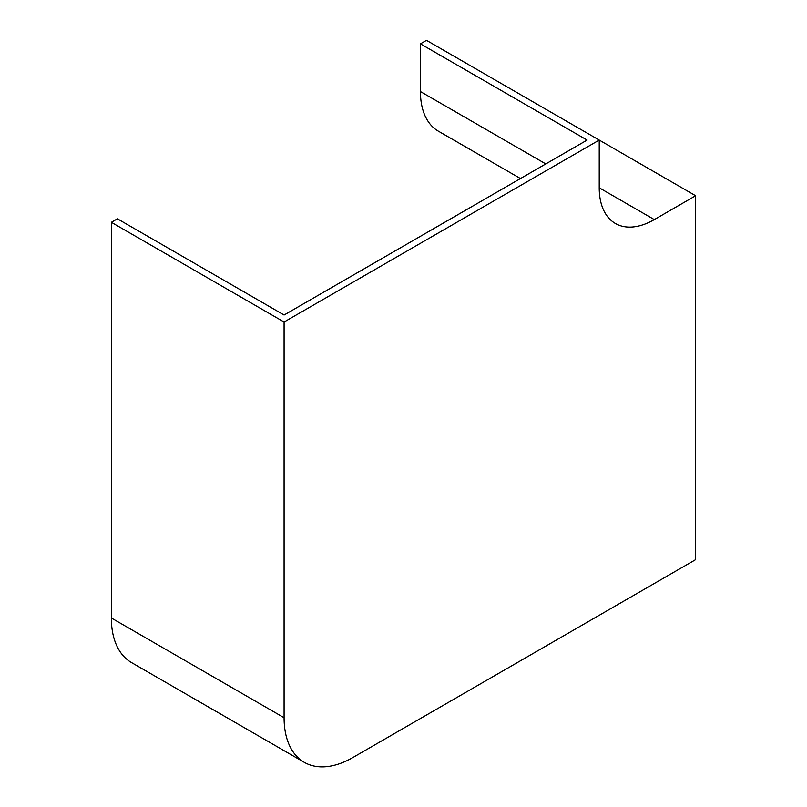 <?xml version="1.0" encoding="UTF-8"?>
<svg xmlns="http://www.w3.org/2000/svg" width="807" height="807" viewBox="0 0 807 807"><rect width="100%" height="100%" fill="white"/><g stroke="black" fill="none" stroke-linecap="round" stroke-linejoin="round"><path stroke-width="1.21" d="M111.356 618.001A97.395 56.228 120 0 0 131.531 662.587L304.249 762.312A97.395 56.228 120 0 0 352.952 757.491L695.644 559.634L695.644 195.738L426.5 40.35L420.437 43.85L587.103 140.075L284.084 315.023L117.419 218.798L111.356 222.298L111.356 618.001L284.084 717.726A97.395 56.228 120 0 0 304.249 762.312M695.644 195.738L654.316 219.595A77.916 44.98 -60 0 1 615.358 223.458A77.916 44.98 -60 0 1 599.228 187.789L599.228 140.075L284.084 322.013L111.356 222.298M284.084 322.013L284.084 717.726M520.454 178.549L438.352 131.158A86.49 49.933 -60 0 1 420.437 91.564L420.437 43.85M654.316 219.595L599.228 187.789M545.784 163.932L420.437 91.564"/></g></svg>
